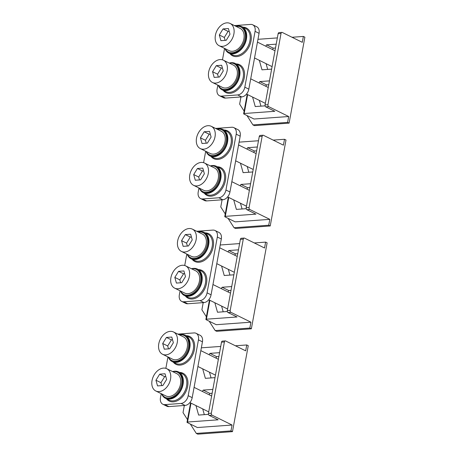 <?xml version="1.0" encoding="UTF-8"?>
<svg xmlns="http://www.w3.org/2000/svg" width="457" height="457" viewBox="0 0 457 457"><rect width="100%" height="100%" fill="white"/><g stroke="black" fill="none" stroke-linecap="round" stroke-linejoin="round"><path stroke-width="0.69" d="M257.337 146.988L247.694 147.691L254.44 151.016L253.612 152.364M247.694 147.691L246.86 149.039M240.456 163.183L243.107 172.66L252.755 171.963M247.208 166.508L248.814 172.249M256.628 150.856L254.44 151.016M240.119 185.765L240.953 184.417L247.7 187.741L249.888 187.587M240.953 184.417L250.596 183.72M246.871 189.095L247.7 187.741M242.073 208.98L240.468 203.239M246.214 208.678L236.366 209.392L233.716 199.909M273.166 140.105L284.5 139.282L286.002 140.019L270.23 225.964L235.561 228.471L234.058 227.735L228.077 218.377M270.23 225.964L268.727 225.227L234.058 227.735M225.244 213.956L220.771 206.952L222.085 199.795M228.757 197.47L225.295 216.355L255.914 214.139L246.917 209.7L249.808 209.495L269.807 219.349L268.727 225.227M269.807 219.349L235.138 221.856L225.135 216.932A1.554 0.423 -169.6 0 1 224.764 216.567A1.554 0.423 -169.6 0 1 225.295 216.355M246.917 209.7A1.554 1.034 -94.1 0 1 246.186 207.741L259.262 136.489A1.554 1.034 85.9 0 1 260.153 135.432L263.043 135.226A1.554 1.034 85.9 0 1 263.421 135.301L283.42 145.16L284.5 139.282M258.485 140.745L239.091 142.15M263.043 135.226A1.554 1.034 85.9 0 0 262.152 136.277L249.076 207.529A1.554 1.034 -94.1 0 0 249.808 209.495M219.589 352.667L209.946 353.364L216.692 356.689L215.864 358.042M209.946 353.364L209.112 354.712M202.708 368.862L205.359 378.339L215.001 377.642M209.46 372.187L211.065 377.928M218.88 356.534L216.692 356.689M202.371 391.443L203.205 390.095L209.952 393.42L212.139 393.26M203.205 390.095L212.848 389.393M209.117 394.768L209.952 393.42M204.325 414.653L202.719 408.912M208.466 414.356L198.618 415.07L195.967 405.588M235.412 345.778L246.751 344.961L248.254 345.698L232.482 431.642L197.812 434.15L196.31 433.413L190.329 424.056M232.482 431.642L230.979 430.9L196.31 433.413M187.496 419.629L183.023 412.631L184.331 405.473M191.009 403.143L187.547 422.028L218.166 419.812L209.169 415.379L212.059 415.167L232.059 425.027L230.979 430.9M232.059 425.027L197.39 427.535L187.387 422.605A1.554 0.423 -169.6 0 1 187.016 422.245A1.554 0.423 -169.6 0 1 187.547 422.028M209.169 415.379A1.554 1.034 -94.1 0 1 208.438 413.414L221.514 342.162A1.554 1.034 85.9 0 1 222.405 341.111L225.295 340.899A1.554 1.034 85.9 0 1 225.672 340.979L245.672 350.833L246.751 344.961M220.731 346.423L201.343 347.828M225.295 340.899A1.554 1.034 85.9 0 0 224.404 341.956L211.328 413.208A1.554 1.034 -94.1 0 0 212.059 415.167M238.463 249.83L228.82 250.527L235.566 253.852L234.738 255.2M228.82 250.527L227.986 251.876M221.582 266.02L224.233 275.502L233.881 274.806M228.334 269.35L229.94 275.091M237.754 253.692L235.566 253.852M221.245 288.607L222.079 287.253L228.826 290.583L231.013 290.423M222.079 287.253L231.722 286.556M227.997 291.932L228.826 290.583M223.199 311.817L221.594 306.076M227.34 311.514L217.492 312.228L214.841 302.751M254.286 242.941L265.626 242.119L267.128 242.861L251.356 328.8L216.687 331.314L215.184 330.571L209.203 321.214M251.356 328.8L249.853 328.063L215.184 330.571M206.37 316.792L201.897 309.789L203.211 302.637M209.883 300.306L206.421 319.192L237.04 316.975L228.043 312.542L230.934 312.331L250.933 322.185L249.853 328.063M250.933 322.185L216.264 324.699L206.261 319.769A1.554 0.423 -169.6 0 1 205.89 319.403A1.554 0.423 -169.6 0 1 206.421 319.192M228.043 312.542A1.554 1.034 -94.1 0 1 227.312 310.577L240.388 239.325A1.554 1.034 85.9 0 1 241.279 238.268L244.169 238.063A1.554 1.034 85.9 0 1 244.546 238.143L264.546 247.997L265.626 242.119M239.611 243.587L220.217 244.986M244.169 238.063A1.554 1.034 85.9 0 0 243.278 239.12L230.202 310.372A1.554 1.034 -94.1 0 0 230.934 312.331M276.211 44.152L266.568 44.849L273.32 48.174L272.486 49.527M266.568 44.849L265.734 46.203M259.33 60.347L261.987 69.824L271.629 69.127M266.083 63.672L267.688 69.413M275.502 48.019L273.32 48.174M258.993 82.928L259.827 81.58L266.58 84.905L268.762 84.745M259.827 81.58L269.47 80.878M265.745 86.253L266.58 84.905M260.947 106.138L259.342 100.397M265.089 105.841L255.246 106.555L252.59 97.073M292.04 37.263L303.374 36.446L304.876 37.183L289.104 123.127L254.435 125.635L252.932 124.898L246.951 115.541M289.104 123.127L287.602 122.385L252.932 124.898M244.118 111.114L239.645 104.116L240.959 96.958M247.631 94.628L244.169 113.513L274.794 111.297L265.791 106.864L268.682 106.652L288.681 116.512L287.602 122.385M288.681 116.512L254.012 119.02L244.009 114.09A1.554 0.423 -169.6 0 1 243.644 113.73A1.554 0.423 -169.6 0 1 244.169 113.513M265.791 106.864A1.554 1.034 -94.1 0 1 265.06 104.904L278.136 33.652A1.554 1.034 85.9 0 1 279.027 32.596L281.918 32.384A1.554 1.034 85.9 0 1 282.295 32.464L302.294 42.318L303.374 36.446M277.359 37.908L257.965 39.313M281.918 32.384A1.554 1.034 85.9 0 0 281.026 33.441L267.951 104.693A1.554 1.034 -94.1 0 0 268.682 106.652M198.224 232.019A14.744 10.254 116.2 0 1 200.263 231.648A14.744 10.254 116.2 0 1 204.216 232.379A14.744 10.254 116.2 0 1 207.981 247.505A14.744 10.254 116.2 0 1 195.139 259.559A14.744 10.254 116.2 0 1 191.18 258.828A14.744 10.254 116.2 0 1 187.25 254.292M191.483 268.75A14.744 10.254 116.2 0 1 193.522 268.373A14.744 10.254 116.2 0 1 197.475 269.104A14.744 10.254 116.2 0 1 201.24 284.237A14.744 10.254 116.2 0 1 188.398 296.285A14.744 10.254 116.2 0 1 184.439 295.553A14.744 10.254 116.2 0 1 180.509 291.018M203.948 302.58L199.949 300.609A7.758 5.398 116.2 0 0 207.072 292.846L211.071 294.816A7.758 5.398 116.2 0 1 203.948 302.58L187.77 303.751A7.758 5.398 116.2 0 1 185.685 303.368L181.686 301.397A7.758 5.398 116.2 0 1 179.338 294.856L180.081 290.806M199.949 300.609L183.771 301.78A7.758 5.398 116.2 0 1 181.686 301.397M184.725 265.506L186.822 254.081M196.693 231.265A7.758 5.398 116.2 0 1 196.71 231.265L212.888 230.094A7.758 5.398 116.2 0 1 214.973 230.477A7.758 5.398 116.2 0 1 217.321 237.017L207.072 292.846M211.071 294.816L221.319 238.988L217.321 237.017M214.973 230.477L218.972 232.447A7.758 5.398 116.2 0 1 221.319 238.988M179.35 334.861A14.744 10.254 116.2 0 1 181.389 334.484A14.744 10.254 116.2 0 1 185.342 335.215A14.744 10.254 116.2 0 1 189.107 350.342A14.744 10.254 116.2 0 1 176.265 362.395A14.744 10.254 116.2 0 1 172.306 361.664A14.744 10.254 116.2 0 1 168.376 357.128M172.609 371.587A14.744 10.254 116.2 0 1 174.648 371.21A14.744 10.254 116.2 0 1 178.601 371.947A14.744 10.254 116.2 0 1 182.366 387.073A14.744 10.254 116.2 0 1 169.524 399.127A14.744 10.254 116.2 0 1 165.565 398.39A14.744 10.254 116.2 0 1 161.635 393.86M185.074 405.422L181.075 403.445A7.758 5.398 116.2 0 0 188.198 395.682L192.197 397.653A7.758 5.398 116.2 0 1 185.074 405.422L168.896 406.593A7.758 5.398 116.2 0 1 166.811 406.204L162.812 404.234A7.758 5.398 116.2 0 1 160.464 397.693L161.207 393.648M181.075 403.445L164.891 404.616A7.758 5.398 116.2 0 1 162.812 404.234M165.851 368.348L167.948 356.917M177.819 334.101A7.758 5.398 116.2 0 1 177.836 334.101L194.014 332.93A7.758 5.398 116.2 0 1 196.099 333.319A7.758 5.398 116.2 0 1 198.447 339.859L188.198 395.682M192.197 397.653L202.445 341.83L198.447 339.859M196.099 333.319L200.097 335.289A7.758 5.398 116.2 0 1 202.445 341.83M217.098 129.182A14.744 10.254 116.2 0 1 219.137 128.805A14.744 10.254 116.2 0 1 223.09 129.542A14.744 10.254 116.2 0 1 226.855 144.669A14.744 10.254 116.2 0 1 214.013 156.722A14.744 10.254 116.2 0 1 210.054 155.986A14.744 10.254 116.2 0 1 206.124 151.456M210.357 165.908A14.744 10.254 116.2 0 1 212.396 165.537A14.744 10.254 116.2 0 1 216.35 166.268A14.744 10.254 116.2 0 1 220.114 181.395A14.744 10.254 116.2 0 1 207.272 193.448A14.744 10.254 116.2 0 1 203.314 192.717A14.744 10.254 116.2 0 1 199.383 188.181M222.822 199.743L218.823 197.772A7.758 5.398 116.2 0 0 225.947 190.009L229.945 191.98A7.758 5.398 116.2 0 1 222.822 199.743L206.644 200.914A7.758 5.398 116.2 0 1 204.559 200.526L200.56 198.555A7.758 5.398 116.2 0 1 198.212 192.014L198.955 187.97M218.823 197.772L202.645 198.944A7.758 5.398 116.2 0 1 200.56 198.555M203.599 162.669L205.696 151.244M215.567 128.428A7.758 5.398 116.2 0 1 215.584 128.423L231.762 127.252A7.758 5.398 116.2 0 1 233.847 127.64A7.758 5.398 116.2 0 1 236.195 134.181L225.947 190.009M229.945 191.98L240.193 136.152L236.195 134.181M233.847 127.64L237.846 129.611A7.758 5.398 116.2 0 1 240.193 136.152M235.972 26.346A14.744 10.254 116.2 0 1 238.011 25.969A14.744 10.254 116.2 0 1 241.964 26.7A14.744 10.254 116.2 0 1 245.729 41.833A14.744 10.254 116.2 0 1 232.887 53.88A14.744 10.254 116.2 0 1 228.934 53.149A14.744 10.254 116.2 0 1 224.998 48.613M229.231 63.072A14.744 10.254 116.2 0 1 231.271 62.695A14.744 10.254 116.2 0 1 235.224 63.432A14.744 10.254 116.2 0 1 238.988 78.558A14.744 10.254 116.2 0 1 226.146 90.612A14.744 10.254 116.2 0 1 222.193 89.875A14.744 10.254 116.2 0 1 218.257 85.345M241.696 96.907L237.697 94.936A7.758 5.398 116.2 0 0 244.821 87.167L248.819 89.144A7.758 5.398 116.2 0 1 241.696 96.907L225.518 98.078A7.758 5.398 116.2 0 1 223.433 97.689L219.434 95.719A7.758 5.398 116.2 0 1 217.086 89.178L217.829 85.133M237.697 94.936L221.519 96.107A7.758 5.398 116.2 0 1 219.434 95.719M222.473 59.833L224.57 48.402M234.441 25.586A7.758 5.398 116.2 0 1 234.458 25.586L250.636 24.415A7.758 5.398 116.2 0 1 252.721 24.804A7.758 5.398 116.2 0 1 255.069 31.344L244.821 87.167M248.819 89.144L259.068 33.315L255.069 31.344M252.721 24.804L256.72 26.774A7.758 5.398 116.2 0 1 259.068 33.315M189.883 402.588L207.855 411.443A7.758 5.398 -63.8 0 0 208.746 411.751M155.946 380.23L157.539 385.914L162.875 385.531L166.622 379.459L165.034 373.775L159.693 374.163L155.946 380.23L160.944 382.698L161.761 385.611M159.127 391.598A12.413 8.637 -63.8 0 0 169.941 381.452A12.413 8.637 -63.8 0 0 166.771 368.708A12.413 8.637 -63.8 0 0 163.44 368.091A12.413 8.637 -63.8 0 0 152.627 378.242A12.413 8.637 -63.8 0 0 155.797 390.981A12.413 8.637 -63.8 0 0 159.127 391.598M165.805 376.545L164.691 376.625L160.944 382.698M159.693 374.163L164.691 376.625M155.797 390.981L165.794 395.911A12.413 8.637 -63.8 0 0 169.13 396.527A12.413 8.637 -63.8 0 0 179.944 386.376A12.413 8.637 -63.8 0 0 176.773 373.637L166.771 368.708M235.663 160.824L252.344 169.039A7.758 5.398 -63.8 0 0 253.235 169.347M200.434 137.825L202.028 143.509L207.364 143.127L211.111 137.054L209.523 131.37L204.182 131.759L200.434 137.825L205.439 140.293L206.25 143.207M203.616 149.193A12.413 8.637 -63.8 0 0 214.43 139.048A12.413 8.637 -63.8 0 0 211.26 126.303A12.413 8.637 -63.8 0 0 207.929 125.686A12.413 8.637 -63.8 0 0 197.116 135.838A12.413 8.637 -63.8 0 0 200.286 148.576A12.413 8.637 -63.8 0 0 203.616 149.193M210.294 134.141L209.186 134.221L205.439 140.293M204.182 131.759L209.186 134.221M200.286 148.576L210.289 153.506A12.413 8.637 -63.8 0 0 213.619 154.123A12.413 8.637 -63.8 0 0 224.433 143.972A12.413 8.637 -63.8 0 0 221.262 131.233L211.26 126.303M227.637 196.916L245.603 205.77A7.758 5.398 -63.8 0 0 246.494 206.078M193.694 174.557L195.288 180.241L200.623 179.852L204.37 173.78L202.782 168.102L197.441 168.484L193.694 174.557L198.698 177.019L199.509 179.932M196.876 185.925A12.413 8.637 -63.8 0 0 207.689 175.774A12.413 8.637 -63.8 0 0 204.519 163.035A12.413 8.637 -63.8 0 0 201.189 162.418A12.413 8.637 -63.8 0 0 190.375 172.563A12.413 8.637 -63.8 0 0 193.545 185.302A12.413 8.637 -63.8 0 0 196.876 185.925M203.554 170.867L202.445 170.952L198.698 177.019M197.441 168.484L202.445 170.952M193.545 185.302L203.548 190.232A12.413 8.637 -63.8 0 0 206.878 190.849A12.413 8.637 -63.8 0 0 217.692 180.704A12.413 8.637 -63.8 0 0 214.522 167.959L204.519 163.035M216.789 263.66L233.47 271.881A7.758 5.398 -63.8 0 0 234.361 272.189M181.56 240.668L183.154 246.352L188.49 245.963L192.237 239.891L190.649 234.213L185.308 234.595L181.56 240.668L186.565 243.13L187.376 246.043M184.742 252.03A12.413 8.637 -63.8 0 0 195.556 241.884A12.413 8.637 -63.8 0 0 192.386 229.146A12.413 8.637 -63.8 0 0 189.055 228.529A12.413 8.637 -63.8 0 0 178.241 238.674A12.413 8.637 -63.8 0 0 181.412 251.413A12.413 8.637 -63.8 0 0 184.742 252.03M191.42 236.977L190.312 237.057L186.565 243.13M185.308 234.595L190.312 237.057M181.412 251.413L191.414 256.343A12.413 8.637 -63.8 0 0 194.745 256.96A12.413 8.637 -63.8 0 0 205.559 246.809A12.413 8.637 -63.8 0 0 202.388 234.07L192.386 229.146M208.763 299.752L226.729 308.606A7.758 5.398 -63.8 0 0 227.62 308.915M174.82 277.393L176.413 283.077L181.749 282.689L185.496 276.622L183.908 270.938L178.567 271.327L174.82 277.393L179.824 279.855L180.635 282.769M178.002 288.761A12.413 8.637 -63.8 0 0 188.815 278.61A12.413 8.637 -63.8 0 0 185.645 265.871A12.413 8.637 -63.8 0 0 182.314 265.254A12.413 8.637 -63.8 0 0 171.501 275.405A12.413 8.637 -63.8 0 0 174.671 288.144A12.413 8.637 -63.8 0 0 178.002 288.761M184.679 273.709L183.571 273.789L179.824 279.855M178.567 271.327L183.571 273.789M174.671 288.144L184.674 293.068A12.413 8.637 -63.8 0 0 188.004 293.685A12.413 8.637 -63.8 0 0 198.818 283.54A12.413 8.637 -63.8 0 0 195.647 270.801L185.645 265.871M197.915 366.497L214.596 374.717A7.758 5.398 -63.8 0 0 215.487 375.026M162.686 343.504L164.28 349.188L169.616 348.8L173.363 342.733L171.775 337.049L166.434 337.432L162.686 343.504L167.69 345.966L168.502 348.88M165.868 354.872A12.413 8.637 -63.8 0 0 176.682 344.721A12.413 8.637 -63.8 0 0 173.511 331.982A12.413 8.637 -63.8 0 0 170.181 331.365A12.413 8.637 -63.8 0 0 159.367 341.516A12.413 8.637 -63.8 0 0 162.538 354.255A12.413 8.637 -63.8 0 0 165.868 354.872M172.546 339.819L171.432 339.899L167.69 345.966M166.434 337.432L171.432 339.899M162.538 354.255L172.535 359.179A12.413 8.637 -63.8 0 0 175.871 359.796A12.413 8.637 -63.8 0 0 186.685 349.651A12.413 8.637 -63.8 0 0 183.514 336.912L173.511 331.982M246.512 94.073L264.477 102.928A7.758 5.398 -63.8 0 0 265.368 103.236M212.568 71.715L214.162 77.399L219.497 77.016L223.245 70.944L221.656 65.26L216.315 65.648L212.568 71.715L217.572 74.183L218.383 77.096M215.75 83.083A12.413 8.637 -63.8 0 0 226.563 72.937A12.413 8.637 -63.8 0 0 223.393 60.193A12.413 8.637 -63.8 0 0 220.063 59.576A12.413 8.637 -63.8 0 0 209.249 69.727A12.413 8.637 -63.8 0 0 212.419 82.466A12.413 8.637 -63.8 0 0 215.75 83.083M222.428 68.03L221.319 68.11L217.572 74.183M216.315 65.648L221.319 68.11M212.419 82.466L222.422 87.396A12.413 8.637 -63.8 0 0 225.752 88.012A12.413 8.637 -63.8 0 0 236.566 77.861A12.413 8.637 -63.8 0 0 233.396 65.123L223.393 60.193M254.543 57.982L271.218 66.202A7.758 5.398 -63.8 0 0 272.109 66.511M219.309 34.989L220.902 40.673L226.238 40.285L229.985 34.218L228.397 28.534L223.056 28.922L219.309 34.989L224.313 37.451L225.124 40.365M222.49 46.357A12.413 8.637 -63.8 0 0 233.304 36.206A12.413 8.637 -63.8 0 0 230.134 23.467A12.413 8.637 -63.8 0 0 226.803 22.85A12.413 8.637 -63.8 0 0 215.99 33.001A12.413 8.637 -63.8 0 0 219.16 45.74A12.413 8.637 -63.8 0 0 222.49 46.357M229.168 31.305L228.06 31.384L224.313 37.451M223.056 28.922L228.06 31.384M219.16 45.74L229.163 50.664A12.413 8.637 -63.8 0 0 232.493 51.281A12.413 8.637 -63.8 0 0 243.307 41.136A12.413 8.637 -63.8 0 0 240.136 28.397L230.134 23.467M161.807 393.94A13.967 9.717 -63.8 0 0 165.108 397.299L165.908 397.693A13.967 9.717 -63.8 0 0 169.656 398.39A13.967 9.717 -63.8 0 0 181.823 386.97A13.967 9.717 -63.8 0 0 178.259 372.638L177.459 372.244A13.967 9.717 -63.8 0 0 173.711 371.552A13.967 9.717 -63.8 0 0 172.78 371.672M165.108 397.299A13.967 9.717 -63.8 0 0 168.856 397.996A13.967 9.717 -63.8 0 0 181.023 386.576A13.967 9.717 -63.8 0 0 177.459 372.244M168.547 357.214A13.967 9.717 -63.8 0 0 171.849 360.573L172.649 360.967A13.967 9.717 -63.8 0 0 176.396 361.664A13.967 9.717 -63.8 0 0 188.564 350.245A13.967 9.717 -63.8 0 0 184.999 335.912L184.2 335.518A13.967 9.717 -63.8 0 0 180.452 334.821A13.967 9.717 -63.8 0 0 179.521 334.941M171.849 360.573A13.967 9.717 -63.8 0 0 175.597 361.27A13.967 9.717 -63.8 0 0 187.764 349.851A13.967 9.717 -63.8 0 0 184.2 335.518M180.681 291.103A13.967 9.717 -63.8 0 0 183.982 294.462L184.782 294.856A13.967 9.717 -63.8 0 0 188.53 295.553A13.967 9.717 -63.8 0 0 200.697 284.134A13.967 9.717 -63.8 0 0 197.133 269.801L196.333 269.407A13.967 9.717 -63.8 0 0 192.586 268.71A13.967 9.717 -63.8 0 0 191.654 268.83M183.982 294.462A13.967 9.717 -63.8 0 0 187.73 295.159A13.967 9.717 -63.8 0 0 199.898 283.74A13.967 9.717 -63.8 0 0 196.333 269.407M187.421 254.378A13.967 9.717 -63.8 0 0 190.723 257.737L191.523 258.131A13.967 9.717 -63.8 0 0 195.27 258.822A13.967 9.717 -63.8 0 0 207.438 247.408A13.967 9.717 -63.8 0 0 203.873 233.076L203.074 232.682A13.967 9.717 -63.8 0 0 199.326 231.985A13.967 9.717 -63.8 0 0 198.395 232.105M190.723 257.737A13.967 9.717 -63.8 0 0 194.471 258.428A13.967 9.717 -63.8 0 0 206.638 247.014A13.967 9.717 -63.8 0 0 203.074 232.682M199.555 188.267A13.967 9.717 -63.8 0 0 202.857 191.626L203.662 192.02A13.967 9.717 -63.8 0 0 207.404 192.711A13.967 9.717 -63.8 0 0 219.571 181.298A13.967 9.717 -63.8 0 0 216.007 166.965L215.207 166.571A13.967 9.717 -63.8 0 0 211.46 165.874A13.967 9.717 -63.8 0 0 210.528 165.994M202.857 191.626A13.967 9.717 -63.8 0 0 206.604 192.317A13.967 9.717 -63.8 0 0 218.772 180.903A13.967 9.717 -63.8 0 0 215.207 166.571M206.296 151.535A13.967 9.717 -63.8 0 0 209.597 154.894L210.403 155.289A13.967 9.717 -63.8 0 0 214.144 155.986A13.967 9.717 -63.8 0 0 226.312 144.566A13.967 9.717 -63.8 0 0 222.748 130.234L221.948 129.839A13.967 9.717 -63.8 0 0 218.2 129.148A13.967 9.717 -63.8 0 0 217.269 129.268M209.597 154.894A13.967 9.717 -63.8 0 0 213.345 155.591A13.967 9.717 -63.8 0 0 225.512 144.172A13.967 9.717 -63.8 0 0 221.948 129.839M218.429 85.425A13.967 9.717 -63.8 0 0 221.736 88.789L222.536 89.184A13.967 9.717 -63.8 0 0 226.278 89.875A13.967 9.717 -63.8 0 0 238.445 78.455A13.967 9.717 -63.8 0 0 234.881 64.123L234.081 63.729A13.967 9.717 -63.8 0 0 230.334 63.037A13.967 9.717 -63.8 0 0 229.403 63.157M221.736 88.789A13.967 9.717 -63.8 0 0 225.478 89.481A13.967 9.717 -63.8 0 0 237.646 78.061A13.967 9.717 -63.8 0 0 234.081 63.729M225.17 48.699A13.967 9.717 -63.8 0 0 228.477 52.058L229.277 52.452A13.967 9.717 -63.8 0 0 233.024 53.149A13.967 9.717 -63.8 0 0 245.186 41.73A13.967 9.717 -63.8 0 0 241.622 27.397L240.822 27.003A13.967 9.717 -63.8 0 0 237.074 26.306A13.967 9.717 -63.8 0 0 236.143 26.426M228.477 52.058A13.967 9.717 -63.8 0 0 232.219 52.755A13.967 9.717 -63.8 0 0 244.386 41.336A13.967 9.717 -63.8 0 0 240.822 27.003M259.262 136.489L262.152 136.277M246.186 207.741L249.076 207.529M221.514 342.162L224.404 341.956M208.438 413.414L211.328 413.208M240.388 239.325L243.278 239.12M227.312 310.577L230.202 310.372M278.136 33.652L281.026 33.441M265.06 104.904L267.951 104.693M183.771 301.78L187.77 303.751M197.475 269.104L200.977 270.83A14.744 10.254 116.2 0 1 204.742 285.956A14.744 10.254 116.2 0 1 191.894 298.01A14.744 10.254 116.2 0 1 187.941 297.279L184.439 295.553M198.452 269.584A15.521 10.797 116.2 0 1 206.415 283.974A15.521 10.797 116.2 0 1 192.26 298.992A15.521 10.797 116.2 0 1 185.416 296.033M204.216 232.379L207.718 234.104A14.744 10.254 116.2 0 1 211.482 249.231A14.744 10.254 116.2 0 1 198.641 261.284A14.744 10.254 116.2 0 1 194.682 260.553L191.18 258.828M205.193 232.859A15.521 10.797 116.2 0 1 213.156 247.248A15.521 10.797 116.2 0 1 199.001 262.267A15.521 10.797 116.2 0 1 192.157 259.308M164.891 404.616L168.896 406.593M178.601 371.947L182.103 373.666A14.744 10.254 116.2 0 1 185.868 388.798A14.744 10.254 116.2 0 1 173.02 400.852A14.744 10.254 116.2 0 1 169.067 400.115L165.565 398.39M179.578 372.426A15.521 10.797 116.2 0 1 187.541 386.816A15.521 10.797 116.2 0 1 173.386 401.829A15.521 10.797 116.2 0 1 166.542 398.875M185.342 335.215L188.844 336.94A14.744 10.254 116.2 0 1 192.608 352.067A14.744 10.254 116.2 0 1 179.761 364.12A14.744 10.254 116.2 0 1 175.808 363.389L172.306 361.664M186.319 335.695A15.521 10.797 116.2 0 1 194.282 350.085A15.521 10.797 116.2 0 1 180.127 365.103A15.521 10.797 116.2 0 1 173.283 362.144M202.645 198.944L206.644 200.914M216.35 166.268L219.851 167.993A14.744 10.254 116.2 0 1 223.616 183.12A14.744 10.254 116.2 0 1 210.774 195.173A14.744 10.254 116.2 0 1 206.815 194.442L203.314 192.717M217.326 166.748A15.521 10.797 116.2 0 1 225.29 181.138A15.521 10.797 116.2 0 1 211.134 196.156A15.521 10.797 116.2 0 1 204.29 193.197M223.09 129.542L226.592 131.262A14.744 10.254 116.2 0 1 230.357 146.394A14.744 10.254 116.2 0 1 217.515 158.442A14.744 10.254 116.2 0 1 213.556 157.711L210.054 155.986M224.067 130.022A15.521 10.797 116.2 0 1 232.03 144.412A15.521 10.797 116.2 0 1 217.875 159.424A15.521 10.797 116.2 0 1 211.031 156.471M221.519 96.107L225.518 98.078M235.224 63.432L238.725 65.157A14.744 10.254 116.2 0 1 242.49 80.283A14.744 10.254 116.2 0 1 229.648 92.337A14.744 10.254 116.2 0 1 225.689 91.6L222.193 89.875M236.2 63.911A15.521 10.797 116.2 0 1 244.164 78.301A15.521 10.797 116.2 0 1 230.014 93.314A15.521 10.797 116.2 0 1 223.165 90.36M241.964 26.7L245.466 28.425A14.744 10.254 116.2 0 1 249.231 43.552A14.744 10.254 116.2 0 1 236.389 55.605A14.744 10.254 116.2 0 1 232.43 54.874L228.934 53.149M242.941 27.18A15.521 10.797 116.2 0 1 250.904 41.57A15.521 10.797 116.2 0 1 236.755 56.588A15.521 10.797 116.2 0 1 229.905 53.629M228.311 197.247L224.764 216.567M190.563 402.925L187.016 422.245M209.437 300.083L205.89 319.403M247.186 94.41L243.644 113.73M211.631 396.008L194.088 387.359M256.126 153.603L238.577 144.955M249.379 190.329L231.836 181.686M237.246 256.44L219.703 247.797M230.505 293.171L212.962 284.522M218.372 359.282L200.829 350.633M268.259 87.493L250.71 78.844M275 50.767L257.451 42.118"/></g></svg>
